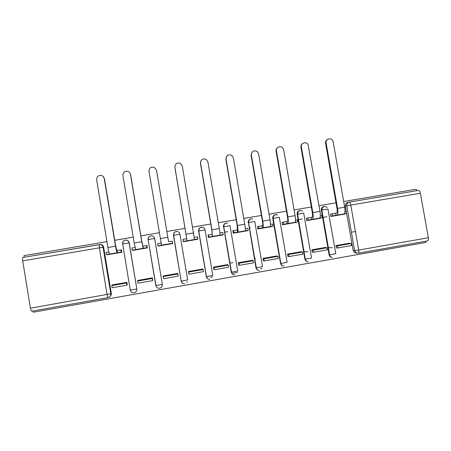 <?xml version="1.0" encoding="UTF-8"?>
<svg xmlns="http://www.w3.org/2000/svg" width="451" height="451" viewBox="0 0 451 451"><rect width="100%" height="100%" fill="white"/><g stroke="black" fill="none" stroke-linecap="round" stroke-linejoin="round"><path stroke-width="0.68" d="M122.542 243.952C122.418 241.95 123.332 240.682 125.288 240.146L126.195 240.118C127.785 240.377 128.755 241.285 129.116 242.841L136.822 288.916L129.24 242.835C128.879 241.285 127.909 240.383 126.331 240.118L125.992 240.101M148.097 239.611L155.967 285.596C156.424 287.434 157.562 288.324 159.383 288.257C161.469 287.806 162.456 286.52 162.337 284.395L155.815 285.551L148.097 239.611C147.962 237.609 148.869 236.347 150.814 235.817L151.812 235.8C153.34 236.093 154.27 236.995 154.614 238.5L162.337 284.395L154.665 238.511C154.383 237.192 153.605 236.324 152.314 235.907M323.908 206.485L323.863 206.496C322.025 207.003 321.18 208.227 321.326 210.166L321.755 210.076C321.608 208.131 322.454 206.902 324.303 206.395L324.754 206.349M32.991 310.948L33.199 312.233L425.812 242.458L425.592 241.251M233.105 273.216L237.48 272.443M212.596 276.852L210.583 277.207M99.908 244.481L100.618 244.459C102.247 244.696 103.251 245.603 103.623 247.193L111.29 293.308L110.788 293.748C110.918 295.777 109.988 297.074 108.003 297.632L107.107 294.621L99.338 247.841L22.713 260.875C22.449 259.009 22.511 257.876 22.905 257.476L100.021 244.487C101.667 244.718 102.681 245.637 103.053 247.238L110.788 293.748L30.437 308.202L22.713 260.875M416.577 190.711L416.312 189.217L343.69 201.518M336.006 202.82L318.987 205.701M311.337 206.998L294.097 209.918M286.481 211.209L269.027 214.163M261.433 215.448L243.76 218.442M236.206 219.722L218.307 222.755M210.786 224.029L192.662 227.095M185.169 228.364L166.831 231.47M159.327 232.744L140.881 235.867M133.231 237.164L114.734 240.293M106.932 241.618L23.965 255.666L24.224 257.25M107.952 297.637L31.75 311.167C31.254 311.196 30.815 310.209 30.437 308.202M356.769 253.107L354.576 252.667L353.15 250.508L345.348 206.079L346.751 205.791C346.605 203.846 347.45 202.617 349.288 202.11L418.691 190.356C419.453 190.536 420.016 191.5 420.394 193.237L428.337 237.745C428.597 239.656 428.343 240.71 427.571 240.896L358.404 253.174M330.515 214.101L330.854 216.474L344.699 214.101L330.848 216.435M349.858 243.484L349.801 243.151L335.95 245.586L336.44 247.937M325.808 247.712L325.752 247.379L311.799 249.831L312.289 252.194M306.376 218.228L306.714 220.607L320.661 218.222L306.703 220.573M320.661 218.222L320.61 217.923M302.226 218.944L298.517 219.581M307.954 251.878L303.98 251.573M301.589 251.974L301.527 251.641L287.473 254.11L287.964 256.478M282.061 222.382L282.394 224.773L296.448 222.366L282.388 224.733M296.448 222.366L296.392 222.072M277.19 256.269L277.128 255.926L262.972 258.417L263.463 260.796M257.572 226.571L257.899 228.967L272.054 226.543L257.893 228.933M272.054 226.543L272.004 226.25M252.611 260.605L252.549 260.25L238.286 262.758L238.776 265.143M232.896 230.788L233.229 233.195L247.486 230.754L233.218 233.156M247.486 230.754L247.436 230.455M227.856 264.974L227.789 264.602L213.424 267.127L213.915 269.523M208.041 235.033L208.373 237.451L222.732 234.994L208.362 237.412M222.732 234.994L222.681 234.695M202.922 269.41L202.849 268.988L188.377 271.53L188.868 273.932M183.005 239.318L183.331 241.742L197.803 239.261L183.326 241.702M197.803 239.261L197.752 238.962M178.055 275.837L177.666 273.413M178.128 275.826L177.722 273.402L163.138 275.967L163.228 276.48M172.682 243.563L158.109 246.06L172.682 243.563L172.276 241.15L172.598 243.54M158.059 245.761L158.109 246.06M152.737 280.296L152.41 277.85L137.718 280.437L137.786 280.826M132.645 250.113L132.695 250.412L147.381 247.898L146.891 245.485M150.961 256.275L150.899 255.429M132.695 250.412L147.37 247.858M127.233 284.79L126.906 282.337L112.107 284.936L112.164 285.303M107.039 254.494L107.09 254.798L121.888 252.267L121.398 249.843M182.119 282.754L181.161 280.945L173.455 235.298C173.319 233.308 174.221 232.051 176.149 231.521L177.26 231.521C178.714 231.853 179.605 232.744 179.926 234.199L187.667 279.913L181.347 281.097C181.798 282.912 182.914 283.803 184.707 283.764M207.798 278.735L206.276 276.502L198.626 231.019C198.491 229.035 199.381 227.778 201.298 227.253L202.55 227.287C203.914 227.665 204.748 228.539 205.053 229.92L212.804 275.465L206.535 276.632C206.975 278.425 208.074 279.316 209.833 279.299C207.99 279.287 206.84 278.391 206.378 276.604L198.626 231.019L205.053 229.925M231.205 272.088L223.617 226.768C223.476 224.79 224.361 223.544 226.261 223.019L227.693 223.104C225.162 222.833 223.848 224.046 223.758 226.735L229.993 225.68L237.756 271.045L231.526 272.201C231.961 273.96 233.037 274.851 234.757 274.868C232.958 274.834 231.831 273.937 231.374 272.178L223.758 226.735L231.526 272.201L231.205 272.088L232.947 274.445M255.948 267.708L248.422 222.546C248.281 220.578 249.155 219.338 251.038 218.82L252.712 218.983C250.079 218.521 248.693 219.699 248.552 222.518L254.753 221.469L262.527 266.665L256.331 267.798C256.749 269.523 257.797 270.414 259.483 270.47C257.73 270.397 256.63 269.501 256.196 267.787L248.552 222.518L256.331 267.798L255.948 267.708C256.23 268.999 256.985 269.856 258.231 270.267M283.138 265.989C281.717 265.673 280.843 264.799 280.516 263.361L272.754 218.425L273.041 218.357C272.9 216.401 273.763 215.161 275.64 214.648L276.159 214.603M307.762 261.698C306.223 261.467 305.271 260.582 304.904 259.043L297.124 214.281L297.485 214.202C297.344 212.252 298.201 211.017 300.056 210.504L300.541 210.465M329.112 254.759L329.63 254.804C329.935 256.196 330.752 257.064 332.088 257.403L331.626 257.358C330.267 257.019 329.427 256.151 329.112 254.759L321.326 210.166M355.427 231.515L351.397 232.214M224.547 232.231L227.772 231.679M249.358 227.986L250.412 227.811M255.486 258.649L254.652 258.795M232.902 262.617L229.835 263.153M344.699 214.101L344.649 213.808M172.276 241.15L168.589 241.775L156.525 170.405M107.09 254.798L121.877 252.227M122.903 242.136L122.7 242.807M155.894 285.59L156.243 286.498M200.391 227.552C198.992 228.302 198.384 229.469 198.547 231.047M225.692 223.172C224.046 223.826 223.307 225.038 223.465 226.808M250.587 218.932C248.839 219.524 248.044 220.748 248.197 222.602M275.228 214.744C273.43 215.296 272.601 216.525 272.754 218.425M299.667 210.6C297.829 211.119 296.978 212.342 297.124 214.281M109.948 296.561C111.008 295.721 111.459 294.638 111.29 293.308M348.995 202.172L347.862 202.426C346.041 202.927 345.201 204.145 345.348 206.079M262.037 268.469L260.537 268.751M187.3 281.847L187.047 282.27M206.417 276.514L198.773 230.985C198.835 228.386 200.092 227.157 202.55 227.287M330.442 214.118L332.229 213.808L332.59 215.877L336.018 215.29L335.651 213.222L336.587 213.064C337.252 212.68 337.393 211.164 337.01 208.52L325.583 143.328C325.38 141.648 325.988 140.379 327.403 139.522M336.948 215.138L343.983 213.937C345.026 213.374 345.257 211.13 344.688 207.195L333.024 141.163C331.682 137.104 325.188 138.807 326.112 142.99L337.579 208.407C338.154 212.342 337.946 214.586 336.948 215.138L336.018 215.29M332.229 213.808L335.651 213.222M344.97 211.632L346.064 211.446L346.424 213.503L344.096 213.904M337.776 247.994L351.588 245.558L351.222 243.501L337.416 245.925L337.776 247.994L336.356 247.937M332.37 247.779L328.311 247.616M336.001 245.891L337.416 245.925M348.048 243.461L351.222 243.501M332.59 215.877L330.797 216.159M326.947 216.768L323.029 217.393M306.302 218.245L307.836 217.98L308.196 220.054L311.647 219.462L311.286 217.388L312.081 217.252C312.644 216.886 312.729 215.375 312.334 212.72L300.924 147.274C300.727 145.707 301.262 144.478 302.536 143.593M312.442 219.338L319.533 218.121C320.419 217.585 320.571 215.347 319.985 211.401L308.056 144.529C306.206 141.062 300.518 143.119 301.375 146.947L312.825 212.618C313.411 216.57 313.287 218.808 312.442 219.338L311.647 219.462M307.836 217.98L311.286 217.388M320.328 215.843L321.772 215.595L322.132 217.664L319.624 218.092M313.439 252.278L327.347 249.831L326.986 247.762L313.079 250.209L313.439 252.278L312.21 252.188M311.85 250.13L313.079 250.209M324.23 247.65L326.986 247.762M308.196 220.054L306.657 220.291M281.982 222.399L283.262 222.18L283.623 224.26L287.095 223.662L286.735 221.582L287.394 221.469C287.856 221.12 287.885 219.614 287.473 216.954L276.085 151.254C275.894 149.828 276.339 148.655 277.433 147.748M287.755 223.561L294.898 222.337C295.63 221.83 295.693 219.598 295.095 215.64L283.656 149.788L282.85 148.035C280.669 145.121 275.657 147.392 276.446 150.938L287.879 216.863C288.482 220.827 288.443 223.059 287.755 223.561L287.095 223.662M283.262 222.18L286.735 221.582M295.506 220.088L297.299 219.778L297.66 221.853L294.977 222.315M288.916 256.602L302.931 254.133L302.57 252.058L288.555 254.522L288.916 256.602L287.885 256.467M287.524 254.403L288.555 254.522M300.236 251.867L302.57 252.058M283.623 224.26L282.343 224.457M257.493 226.582L258.508 226.408L258.863 228.499L262.369 227.896L262.008 225.81L262.527 225.72C262.882 225.387 262.848 223.888 262.431 221.215L251.06 155.262L252.086 152.038M262.888 227.823L270.081 226.588C270.656 226.103 270.634 223.876 270.019 219.908L258.598 153.797L257.453 151.688C253.857 149.895 251.821 150.989 251.337 154.964L262.747 221.142C263.367 225.117 263.418 227.343 262.888 227.823L262.369 227.896M258.508 226.408L262.008 225.81M258.248 228.871L258.26 228.589M270.499 224.361L272.652 223.989L273.013 226.075L270.143 226.565M257.899 228.64L257.927 228.928M264.218 260.954L278.329 258.468L277.974 256.382L263.858 258.863L264.218 260.954L263.378 260.774M263.023 258.705L263.858 258.863M276.068 256.117L277.974 256.382M258.863 228.499L257.848 228.651M232.817 230.799L233.567 230.67L233.928 232.767L237.451 232.164L237.198 225.511L225.85 159.299L226.481 156.531M237.835 232.113L245.079 230.873C245.496 230.41 245.383 228.189 244.752 224.209L233.353 157.839L231.893 155.46C228.353 154.05 226.396 155.234 226.036 159.011L237.429 225.455C238.066 229.441 238.201 231.662 237.835 232.113L237.451 232.164M233.567 230.67L237.096 230.066M245.299 228.668L247.819 228.234L248.174 230.331L245.13 230.85M239.334 265.335L253.552 262.832L253.191 260.74L238.974 263.237L239.334 265.335L238.692 265.109M238.337 263.034L238.974 263.237M251.726 260.396L253.191 260.74M233.37 232.846L233.376 233.128M233.928 232.767L233.173 232.874M207.962 235.05L208.441 234.965L208.802 237.068L212.353 236.465L212.229 234.317L211.773 229.841L200.447 163.369L200.667 161.345M212.59 236.431L219.891 235.185C220.144 234.751 219.941 232.536 219.293 228.539L207.922 161.915L206.175 159.333C202.696 158.216 200.819 159.474 200.548 163.093L211.919 229.796L212.353 236.465M208.441 234.965L211.998 234.357M219.913 233.004L222.8 232.513L223.16 234.61L219.925 235.168M214.264 269.754L228.589 267.229L228.229 265.132L213.909 267.652L214.264 269.754L213.819 269.461M213.464 267.375L213.909 267.652M227.208 264.703L228.229 265.132M208.802 237.068L208.317 237.13M182.926 239.329L183.489 241.403L187.069 240.795L174.813 166.549M187.159 240.789L194.516 239.526L182.294 166.019L180.293 163.29C176.882 162.411 175.073 163.713 174.864 167.208L187.069 240.795M183.129 239.289L186.714 238.68M194.336 237.378L197.594 236.82L197.955 238.929L194.528 239.515M189.008 274.202L203.44 271.66L203.085 269.551L188.653 272.088L188.744 273.706M188.394 271.626L188.653 272.088M202.51 269.044L203.085 269.551M168.606 241.775L156.469 170.151L154.248 167.315C150.899 166.622 149.14 167.964 148.988 171.352L161.537 245.175L172.558 243.275M161.097 243.055L157.63 243.653L157.985 245.772L161.526 245.164M163.566 278.69L178.106 276.125L177.745 274.011L163.206 276.564L163.566 278.69M163.358 275.927L163.206 276.564M177.632 273.419L177.745 274.011M130.029 173.116L130.452 174.317C130.17 172.925 129.364 171.949 128.033 171.397C124.735 170.856 123.027 172.231 122.909 175.524L134.212 243.027L135.723 249.595L147.325 247.571M135.069 247.503L131.934 248.039L132.295 250.17L135.695 249.589M143.35 248.275L141.868 241.742L130.598 174.554M142.995 246.15L146.62 245.53L146.975 247.655M146.97 245.474L146.62 245.53M138.192 280.353L137.572 281.074L137.927 283.205L152.579 280.623L152.799 280.167M137.572 281.074L152.224 278.498L152.579 280.623M152.444 278.07L152.224 278.498M130.452 174.317L141.761 241.742L143.187 248.321M103.228 176.521L104.232 178.517C103.933 177.051 103.065 176.053 101.644 175.529C98.397 175.106 96.723 176.51 96.632 179.735L107.913 247.503C108.629 251.557 109.232 253.738 109.706 254.048L121.832 251.94M108.843 251.985L106.047 252.464L106.402 254.606L109.661 254.048M117.548 252.695L115.721 246.19L104.474 178.737M117.192 250.559L120.84 249.939L121.201 252.07M121.477 249.831L120.84 249.939M112.835 284.806L111.747 285.618L112.102 287.755L126.861 285.156L127.306 284.722M111.747 285.618L126.505 283.019L126.861 285.156M126.951 282.608L126.505 283.019M104.232 178.517L115.518 246.207C116.234 250.254 116.803 252.442 117.232 252.763M129.24 242.835L122.548 243.957M154.665 238.511L148.232 239.577C148.255 237.108 149.444 235.85 151.812 235.8M103.623 247.193L99.338 247.841L99.276 244.521M353.15 250.508L354.621 250.581L346.785 205.786L354.621 250.581L356.065 252.757L358.274 253.203C358.833 253.045 358.973 252.008 358.692 250.079L428.337 237.745M420.394 193.237L350.782 205.075L358.692 250.079L354.655 250.581L356.065 252.757L354.576 252.667M181.161 280.945L173.455 235.298L179.926 234.199M280.516 263.361L280.832 263.423L273.041 218.357L279.327 217.292L287.118 262.313L280.95 263.435C281.345 265.098 282.354 265.989 283.983 266.107C282.298 265.977 281.244 265.087 280.832 263.423L273.154 218.335C273.379 215.336 274.873 214.208 277.63 214.964M304.904 259.043L305.288 259.094L297.485 214.202L303.726 213.143L311.528 257.989L305.383 259.099C305.744 260.678 306.691 261.563 308.225 261.76C306.646 261.557 305.665 260.667 305.288 259.094L297.575 214.186C297.948 210.921 299.577 209.89 302.474 211.096M332.088 257.403C330.724 257.064 329.884 256.196 329.568 254.798L321.755 210.076L325.656 209.382L327.945 209.022L335.764 253.699L329.63 254.804L321.817 210.065C322.448 206.423 324.258 205.566 327.246 207.499M183.416 283.628C182.198 283.189 181.454 282.332 181.189 281.063L173.601 235.264C173.635 232.739 174.853 231.493 177.26 231.521M136.822 288.916C136.941 291.03 135.954 292.327 133.862 292.789C132.013 292.874 130.852 291.989 130.39 290.134L136.822 288.916M130.249 290.078L122.672 243.923C122.678 241.499 123.856 240.231 126.195 240.118L126.331 240.118M418.691 190.356L349.395 202.104C347.569 202.612 346.695 203.841 346.785 205.786L350.782 205.075C350.427 203.316 349.965 202.324 349.395 202.104L349.288 202.11M186.906 281.847L186.99 282.343M206.44 276.626L206.569 277.41M326.112 142.99L325.583 143.328M344.688 207.195L337.579 208.407M301.375 146.947L300.924 147.274M319.985 211.401L312.825 212.618M276.446 150.938L276.085 151.254M295.095 215.64L287.879 216.863M251.337 154.964L251.06 155.262M270.019 219.908L262.747 221.142M226.036 159.011L225.85 159.299M244.752 224.209L237.429 225.455M219.293 228.539L211.919 229.796M193.648 232.908L186.212 234.176M167.8 237.305L160.314 238.585M141.761 241.742L134.212 243.027M115.518 246.207L107.913 247.503M100.618 244.459L22.905 257.476M206.372 276.598L206.473 277.202"/></g></svg>
